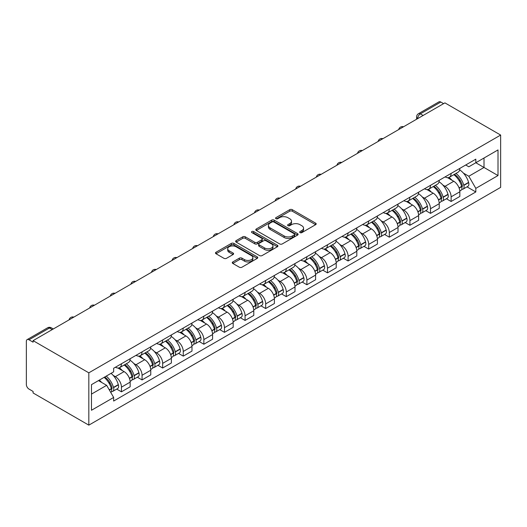 <?xml version="1.0" encoding="UTF-8"?>
<svg xmlns="http://www.w3.org/2000/svg" width="527" height="527" viewBox="0 0 527 527"><rect width="100%" height="100%" fill="white"/><g stroke="black" fill="none" stroke-linecap="round" stroke-linejoin="round"><path stroke-width="0.79" d="M300.054 232.618A1.285 0.738 0 0 0 301.872 232.618L315.647 224.667A1.831 1.061 0 0 0 316.187 223.916A1.831 1.061 0 0 0 315.647 223.165L292.314 209.693A1.831 1.061 0 0 0 289.718 209.693L275.944 217.644A1.285 0.738 0 0 0 275.568 218.171A1.285 0.738 0 0 0 275.944 218.692A1.285 0.738 0 0 0 277.755 218.692L279.541 217.664A5.869 3.386 0 0 1 287.841 217.664L289.784 218.791A5.869 3.386 0 0 1 291.503 221.182A5.869 3.386 0 0 1 289.784 223.58L287.999 224.607A1.285 0.738 0 0 0 287.623 225.134A1.285 0.738 0 0 0 287.999 225.655A1.285 0.738 0 0 0 289.817 225.655L291.596 224.627A5.869 3.386 0 0 1 299.896 224.627L301.839 225.747A5.869 3.386 0 0 1 303.559 228.145A5.869 3.386 0 0 1 301.839 230.536L300.054 231.57A1.285 0.738 0 0 0 299.679 232.091A1.285 0.738 0 0 0 300.054 232.618L300.054 231.57M232.802 261.939A1.831 1.061 0 0 0 232.269 262.69A1.831 1.061 0 0 0 232.802 263.434L239.35 267.215A1.831 1.061 0 0 0 241.946 267.215L257.242 258.382A1.831 1.061 0 0 0 257.782 257.637A1.831 1.061 0 0 0 257.242 256.886L233.909 243.415A1.831 1.061 0 0 0 231.313 243.415L216.017 252.249A1.831 1.061 0 0 0 215.477 252.993A1.831 1.061 0 0 0 216.017 253.744L223.922 258.309A1.831 1.061 0 0 0 226.518 258.309L233.066 254.528A1.831 1.061 0 0 0 233.599 253.783A1.831 1.061 0 0 0 233.066 253.032L229.14 250.766A4.908 2.833 0 0 1 227.704 248.764A4.908 2.833 0 0 1 230.734 246.149A4.908 2.833 0 0 1 236.076 246.761L251.438 255.635A4.908 2.833 0 0 1 252.874 257.637A4.908 2.833 0 0 1 249.851 260.252A4.908 2.833 0 0 1 244.502 259.64L241.946 258.158A1.831 1.061 0 0 0 239.35 258.158L232.802 261.939L232.802 263.434M88.826 372.826L33.089 340.646L444.913 102.884L500.65 135.064L88.826 372.826L88.826 425.144L500.65 187.375L500.65 135.064M279.672 243.935A1.831 1.061 0 0 0 282.261 243.935L297.564 235.108A1.831 1.061 0 0 0 298.098 234.357A1.831 1.061 0 0 0 297.564 233.606L274.224 220.134A1.831 1.061 0 0 0 271.636 220.134L256.333 228.968A1.831 1.061 0 0 0 255.799 229.713A1.831 1.061 0 0 0 256.333 230.464L279.672 243.935M252.374 232.894A1.285 0.738 0 0 1 253.678 233.072L253.678 231.551L277.4 245.246A1.831 1.061 0 0 1 277.94 245.997A1.831 1.061 0 0 1 277.4 246.741L262.103 255.575A1.831 1.061 0 0 1 259.508 255.575L236.175 242.104L236.175 240.608A1.831 1.061 0 0 0 235.635 241.353A1.831 1.061 0 0 0 236.175 242.104M236.175 240.608L242.723 236.827A1.831 1.061 0 0 1 245.312 236.827L254.778 242.288A1.831 1.061 0 0 0 257.374 242.288L261.715 239.785A1.831 1.061 0 0 0 262.248 239.034A1.831 1.061 0 0 0 261.715 238.283L251.86 232.598A1.285 0.738 0 0 1 251.484 232.071A1.285 0.738 0 0 1 252.275 231.386A1.285 0.738 0 0 1 253.678 231.551M33.089 340.646L33.089 342.175L28.992 339.81A3.735 2.154 -120 0 0 27.121 339.625A3.735 2.154 -120 0 0 26.35 341.338L26.35 384.499A3.735 2.154 -120 0 0 28.992 389.071L33.089 391.436L33.089 392.964L88.826 425.144M423.122 115.466L420.348 113.865A3.735 2.154 60 0 0 418.478 113.68L438.951 101.856A3.735 2.154 60 0 1 440.816 102.047L420.348 113.865A3.735 2.154 120 0 0 417.707 118.437L417.707 118.595M443.589 103.648L440.816 102.047M451.119 173.423A8.59 4.96 60 0 1 449.34 177.276L458.055 172.243A8.59 4.96 -120 0 0 459.834 168.39M442.845 185.036L445.045 186.308A8.59 4.96 60 0 1 451.119 196.828L459.84 191.795A8.59 4.96 -120 0 0 453.76 181.275L447.522 177.671M459.84 191.795L459.84 196.452L451.119 201.485L446.395 198.751M449.34 177.276A8.59 4.96 60 0 1 445.111 176.888M451.119 196.828L451.119 201.485M430.513 185.313A8.59 4.96 60 0 1 428.734 189.173L437.456 184.14A8.59 4.96 -120 0 0 439.235 180.28M425.79 210.648L430.513 213.376L439.235 208.343L439.235 203.692A8.59 4.96 -120 0 0 433.154 193.172L426.916 189.568M428.734 189.173A8.59 4.96 60 0 1 424.505 188.785M422.239 196.933L424.439 198.205A8.59 4.96 60 0 1 430.513 208.725L430.513 213.376M409.914 197.21A8.59 4.96 60 0 1 408.129 201.07L416.85 196.037A8.59 4.96 -120 0 0 418.629 192.177M405.184 222.546L409.914 225.273L418.629 220.24L418.629 215.589A8.59 4.96 -120 0 0 412.555 205.069L406.31 201.466M408.129 201.07A8.59 4.96 60 0 1 403.899 200.682M401.64 208.83L403.834 210.102A8.59 4.96 60 0 1 409.914 220.622L409.914 225.273M389.308 209.107A8.59 4.96 60 0 1 387.529 212.967L396.245 207.934A8.59 4.96 -120 0 0 398.023 204.074M384.578 234.443L389.308 237.17L398.023 232.137L398.023 227.486A8.59 4.96 -120 0 0 391.95 216.959L385.711 213.363M387.529 212.967A8.59 4.96 60 0 1 383.294 212.579M381.034 220.727L383.228 221.992A8.59 4.96 60 0 1 389.308 232.519L389.308 237.17M368.702 221.004A8.59 4.96 60 0 1 366.924 224.858L375.639 219.825A8.59 4.96 -120 0 0 377.418 215.971M363.973 246.34L368.702 249.067L377.418 244.034L377.418 239.383A8.59 4.96 -120 0 0 371.344 228.856L365.106 225.253M366.924 224.858A8.59 4.96 60 0 1 362.695 224.476M360.428 232.624L362.629 233.889A8.59 4.96 60 0 1 368.702 244.416L368.702 249.067M348.097 232.901A8.59 4.96 60 0 1 346.318 236.755L355.033 231.722A8.59 4.96 -120 0 0 356.812 227.868M343.367 258.23L348.097 260.964L356.812 255.931L356.812 251.28A8.59 4.96 -120 0 0 350.738 240.753L344.5 237.15M346.318 236.755A8.59 4.96 60 0 1 342.089 236.366M339.823 244.515L342.023 245.786A8.59 4.96 60 0 1 348.097 256.313L348.097 260.964M327.491 244.798A8.59 4.96 60 0 1 325.712 248.652L334.428 243.619A8.59 4.96 -120 0 0 336.213 239.765M322.768 270.127L327.491 272.861L336.213 267.828L336.213 263.171A8.59 4.96 -120 0 0 330.133 252.65L323.894 249.047M325.712 248.652A8.59 4.96 60 0 1 321.483 248.263M319.217 256.412L321.417 257.683A8.59 4.96 60 0 1 327.491 268.203L327.491 272.861M306.885 256.689A8.59 4.96 60 0 1 305.107 260.549L313.828 255.516A8.59 4.96 -120 0 0 315.607 251.656M302.162 282.024L306.885 284.751L315.607 279.718L315.607 275.068A8.59 4.96 -120 0 0 309.527 264.547L303.288 260.944M305.107 260.549A8.59 4.96 60 0 1 300.877 260.16M298.618 268.309L300.812 269.58A8.59 4.96 60 0 1 306.885 280.1L306.885 284.751M286.286 268.586A8.59 4.96 60 0 1 284.508 272.446L293.223 267.413A8.59 4.96 -120 0 0 295.001 263.553M281.556 293.921L286.286 296.648L295.001 291.615L295.001 286.965A8.59 4.96 -120 0 0 288.928 276.444L282.683 272.841M284.508 272.446A8.59 4.96 60 0 1 280.272 272.057M278.012 280.206L280.206 281.477A8.59 4.96 60 0 1 286.286 291.998L286.286 296.648M265.68 280.483A8.59 4.96 60 0 1 263.902 284.343L272.617 279.31A8.59 4.96 -120 0 0 274.396 275.45M260.951 305.818L265.68 308.545L274.396 303.512L274.396 298.862A8.59 4.96 -120 0 0 268.322 288.335L262.084 284.738M263.902 284.343A8.59 4.96 60 0 1 259.673 283.954M257.407 292.103L259.607 293.368A8.59 4.96 60 0 1 265.68 303.895L265.68 308.545M245.075 292.38A8.59 4.96 60 0 1 243.296 296.233L252.011 291.2A8.59 4.96 -120 0 0 253.79 287.347M240.345 317.715L245.075 320.442L253.79 315.409L253.79 310.759A8.59 4.96 -120 0 0 247.716 300.232L241.478 296.629M243.296 296.233A8.59 4.96 60 0 1 239.067 295.851M236.801 304L239.001 305.265A8.59 4.96 60 0 1 245.075 315.792L245.075 320.442M224.469 304.277A8.59 4.96 60 0 1 222.69 308.13L231.406 303.097A8.59 4.96 -120 0 0 233.184 299.244M219.746 329.606L224.469 332.339L233.184 327.307L233.184 322.656A8.59 4.96 -120 0 0 227.111 312.129L220.872 308.526M222.69 308.13A8.59 4.96 60 0 1 218.461 307.742M216.195 315.89L218.395 317.162A8.59 4.96 60 0 1 224.469 327.689L224.469 332.339M203.863 316.174A8.59 4.96 60 0 1 202.085 320.027L210.807 314.994A8.59 4.96 -120 0 0 212.585 311.141M199.14 341.503L203.863 344.236L212.585 339.204L212.585 334.546A8.59 4.96 -120 0 0 206.505 324.026L200.267 320.423M202.085 320.027A8.59 4.96 60 0 1 197.856 319.639M195.589 327.787L197.79 329.059A8.59 4.96 60 0 1 203.863 339.579L203.863 344.236M183.258 328.064A8.59 4.96 60 0 1 181.479 331.924L190.201 326.892A8.59 4.96 -120 0 0 191.98 323.031M178.534 353.4L183.264 356.127L191.98 351.094L191.98 346.443A8.59 4.96 -120 0 0 185.906 335.923L179.661 332.32M181.479 331.924A8.59 4.96 60 0 1 177.25 331.536M174.99 339.684L177.184 340.956A8.59 4.96 60 0 1 183.264 351.476L183.264 356.127M162.659 339.961A8.59 4.96 60 0 1 160.88 343.821L169.595 338.789A8.59 4.96 -120 0 0 171.374 334.928M157.929 365.297L162.659 368.024L171.374 362.991L171.374 358.34A8.59 4.96 -120 0 0 165.3 347.82L159.062 344.217M160.88 343.821A8.59 4.96 60 0 1 156.644 343.433M154.385 351.581L156.578 352.853A8.59 4.96 60 0 1 162.659 363.373L162.659 368.024M142.053 351.858A8.59 4.96 60 0 1 140.274 355.718L148.989 350.686A8.59 4.96 -120 0 0 150.768 346.825M137.323 377.194L142.053 379.921L150.768 374.888L150.768 370.237A8.59 4.96 -120 0 0 144.694 359.71L138.456 356.114M140.274 355.718A8.59 4.96 60 0 1 136.045 355.33M133.779 363.478L135.979 364.743A8.59 4.96 60 0 1 142.053 375.27L142.053 379.921M121.447 363.755A8.59 4.96 60 0 1 119.669 367.609L128.384 362.576A8.59 4.96 -120 0 0 130.162 358.722M116.717 389.091L121.447 391.818L130.162 386.785L130.162 382.134A8.59 4.96 -120 0 0 124.089 371.607L117.85 368.004M119.669 367.609A8.59 4.96 60 0 1 115.439 367.227M113.173 375.376L115.373 376.64A8.59 4.96 60 0 1 121.447 387.167L121.447 391.818M465.716 164.991L468.819 166.789L498.008 149.931L484.01 158.014L484.01 167.474L468.819 176.242L463.45 173.139M91.467 394.104L106.652 385.336L113.654 397.457L91.467 410.269L91.467 384.651L113.654 371.838L113.654 368.254L475.822 159.161L475.822 162.744L498.008 175.557L475.822 188.37L468.819 176.242M498.008 149.931L498.008 175.557M113.654 397.457L113.654 401.047L475.822 191.953L475.822 188.37M106.652 385.336L98.463 380.606M466.994 186.854L475.822 191.953M300.568 232.796L301.839 232.064A5.869 3.386 0 0 0 303.559 229.667L303.559 228.145M291.503 221.182L291.503 222.71A5.869 3.386 0 0 1 289.784 225.101L288.513 225.839M315.62 224.68L292.314 211.222A1.831 1.061 0 0 0 289.718 211.222L276.458 218.876M297.538 235.121L274.224 221.663A1.831 1.061 0 0 0 271.636 221.663L256.359 230.477M294.323 234.877A1.285 0.738 0 0 0 294.698 234.357A1.285 0.738 0 0 0 294.323 233.83L273.836 222.005A1.285 0.738 0 0 0 272.024 222.005L270.14 223.092A5.869 3.386 0 0 0 268.421 225.484A5.869 3.386 0 0 0 270.14 227.881L284.145 235.964A5.869 3.386 0 0 0 292.439 235.964L294.323 234.877L294.323 236.406A1.285 0.738 0 0 0 294.698 235.879L294.698 234.357M268.421 225.484L268.421 227.012A5.869 3.386 0 0 0 270.14 229.41L270.14 227.881M294.323 236.406L292.439 237.493A5.869 3.386 0 0 1 284.145 237.493L270.14 229.41M236.201 242.117L242.723 238.349L242.723 236.827M262.248 239.034L262.248 240.562A1.831 1.061 0 0 1 261.715 241.307L257.374 243.817A1.831 1.061 0 0 1 254.778 243.817L245.312 238.349A1.831 1.061 0 0 0 242.723 238.349M253.678 233.072L277.38 246.761M264.6 247.96A4.908 2.833 0 0 0 269.943 248.573A4.908 2.833 0 0 0 272.973 245.957A4.908 2.833 0 0 0 271.537 243.955L266.122 240.832A1.831 1.061 0 0 0 263.533 240.832L259.185 243.336A1.831 1.061 0 0 0 258.652 244.087A1.831 1.061 0 0 0 259.185 244.838L264.6 247.96L264.6 249.488A4.908 2.833 0 0 0 269.943 250.101A4.908 2.833 0 0 0 272.973 247.486L272.973 245.957M258.652 244.087L258.652 245.615A1.831 1.061 0 0 0 259.185 246.359L259.185 244.838M264.6 249.488L259.185 246.359M252.874 257.637L252.874 259.159A4.908 2.833 0 0 1 249.851 261.774A4.908 2.833 0 0 1 244.502 261.161L241.946 259.686A1.831 1.061 0 0 0 239.35 259.686L232.829 263.447M227.704 248.764L227.704 250.292A4.908 2.833 0 0 0 229.14 252.295L229.14 250.766M233.039 254.541L229.14 252.295M257.216 258.395L233.909 244.936A1.831 1.061 0 0 0 231.313 244.936L216.037 253.757M454.36 174.378A11.765 6.792 60 0 1 454.419 174.411A11.765 6.792 60 0 1 462.166 184.97L462.232 185.214A2.286 1.324 60 0 1 461.876 187.013A2.286 1.324 60 0 1 461.823 187.039M453.846 174.674A14.196 8.195 60 0 1 461.652 186.387L461.718 186.63A4.717 2.721 60 0 1 460.973 190.333L459.801 191.011M461.777 189.292A4.717 2.721 -120 0 0 463.088 189.114A4.717 2.721 -120 0 0 463.832 185.412L463.76 185.168A14.196 8.195 -120 0 0 455.96 173.455M459.656 169.898A14.196 8.195 60 0 1 468.582 182.382L468.655 182.625A4.717 2.721 60 0 1 467.91 186.334L463.088 189.114M449.004 177.441A14.196 8.195 60 0 1 451.968 180.241M458.872 180.26L460.684 181.308M433.761 186.275A11.765 6.792 60 0 1 433.82 186.308A11.765 6.792 60 0 1 441.56 196.867L441.633 197.111A2.286 1.324 60 0 1 441.27 198.91A2.286 1.324 60 0 1 441.218 198.936M433.24 186.571A14.196 8.195 60 0 1 441.046 198.284L441.112 198.527A4.717 2.721 60 0 1 440.368 202.23L439.195 202.908M441.178 201.189A4.717 2.721 -120 0 0 442.482 201.011A4.717 2.721 -120 0 0 443.227 197.309L443.161 197.065A14.196 8.195 -120 0 0 435.355 185.352M439.057 181.789A14.196 8.195 60 0 1 447.976 194.279L448.049 194.522A4.717 2.721 60 0 1 447.304 198.224L442.482 201.011M428.398 189.338A14.196 8.195 60 0 1 431.369 192.138M438.266 192.157L440.078 193.198M413.155 198.172A11.765 6.792 60 0 1 413.214 198.205A11.765 6.792 60 0 1 420.954 208.764L421.027 209.008A2.286 1.324 60 0 1 420.665 210.807A2.286 1.324 60 0 1 420.612 210.833M412.641 198.468A14.196 8.195 60 0 1 420.441 210.181L420.513 210.425A4.717 2.721 60 0 1 419.762 214.127L418.59 214.805M420.572 213.086A4.717 2.721 -120 0 0 421.877 212.908A4.717 2.721 -120 0 0 422.621 209.206L422.555 208.962A14.196 8.195 -120 0 0 414.749 197.25M418.451 193.686A14.196 8.195 60 0 1 427.377 206.176L427.443 206.419A4.717 2.721 60 0 1 426.699 210.121L421.877 212.908M407.799 201.235A14.196 8.195 60 0 1 410.764 204.035M417.661 204.054L419.472 205.095M392.549 210.062A11.765 6.792 60 0 1 392.608 210.102A11.765 6.792 60 0 1 400.349 220.661L400.421 220.905A2.286 1.324 60 0 1 400.059 222.697A2.286 1.324 60 0 1 400.006 222.73M392.035 210.365A14.196 8.195 60 0 1 399.835 222.078L399.907 222.322A4.717 2.721 60 0 1 399.163 226.024L397.99 226.702M399.967 224.976A4.717 2.721 -120 0 0 401.271 224.805A4.717 2.721 -120 0 0 402.015 221.096L401.949 220.853A14.196 8.195 -120 0 0 394.15 209.14M397.845 205.583A14.196 8.195 60 0 1 406.772 218.073L406.837 218.316A4.717 2.721 60 0 1 406.093 222.019L401.271 224.805M387.193 213.132A14.196 8.195 60 0 1 390.158 215.925M397.062 215.945L398.867 216.992M371.943 221.959A11.765 6.792 60 0 1 372.003 221.992A11.765 6.792 60 0 1 379.75 232.552L379.815 232.796A2.286 1.324 60 0 1 379.453 234.594A2.286 1.324 60 0 1 379.4 234.62M371.43 222.256A14.196 8.195 60 0 1 379.229 233.968L379.302 234.212A4.717 2.721 60 0 1 378.557 237.921L377.385 238.593M379.361 236.873A4.717 2.721 -120 0 0 380.672 236.695A4.717 2.721 -120 0 0 381.416 232.993L381.344 232.75A14.196 8.195 -120 0 0 373.544 221.037M377.24 217.48A14.196 8.195 60 0 1 386.166 229.97L386.232 230.213A4.717 2.721 60 0 1 385.487 233.916L380.672 236.695M366.588 225.029A14.196 8.195 60 0 1 369.552 227.822M376.456 227.842L378.267 228.889M351.338 233.856A11.765 6.792 60 0 1 351.397 233.889A11.765 6.792 60 0 1 359.144 244.449L359.21 244.693A2.286 1.324 60 0 1 358.847 246.491A2.286 1.324 60 0 1 358.801 246.517M350.824 234.153A14.196 8.195 60 0 1 358.623 245.865L358.696 246.109A4.717 2.721 60 0 1 357.952 249.811L356.779 250.49M358.755 248.77A4.717 2.721 -120 0 0 360.066 248.592A4.717 2.721 -120 0 0 360.811 244.89L360.738 244.647A14.196 8.195 -120 0 0 352.938 232.934M356.634 229.377A14.196 8.195 60 0 1 365.56 241.867L365.633 242.11A4.717 2.721 60 0 1 364.888 245.813L360.066 248.592M345.982 236.919A14.196 8.195 60 0 1 348.946 239.719M355.85 239.739L357.662 240.786M330.739 245.753A11.765 6.792 60 0 1 330.798 245.786A11.765 6.792 60 0 1 338.538 256.346L338.604 256.59A2.286 1.324 60 0 1 338.248 258.388A2.286 1.324 60 0 1 338.196 258.414M330.218 246.05A14.196 8.195 60 0 1 338.024 257.762L338.09 258.006A4.717 2.721 60 0 1 337.346 261.708L336.173 262.387M338.156 260.667A4.717 2.721 -120 0 0 339.46 260.49A4.717 2.721 -120 0 0 340.205 256.787L340.132 256.544A14.196 8.195 -120 0 0 332.333 244.831M336.035 241.274A14.196 8.195 60 0 1 344.954 253.757L345.027 254.001A4.717 2.721 60 0 1 344.283 257.71L339.46 260.49M325.376 248.816A14.196 8.195 60 0 1 328.341 251.616M335.244 251.636L337.056 252.683M310.133 257.65A11.765 6.792 60 0 1 310.192 257.683A11.765 6.792 60 0 1 317.933 268.243L318.005 268.487A2.286 1.324 60 0 1 317.643 270.285A2.286 1.324 60 0 1 317.59 270.311M309.619 257.947A14.196 8.195 60 0 1 317.419 269.659L317.485 269.903A4.717 2.721 60 0 1 316.74 273.605L315.568 274.284M317.55 272.564A4.717 2.721 -120 0 0 318.855 272.387A4.717 2.721 -120 0 0 319.599 268.684L319.533 268.441A14.196 8.195 -120 0 0 311.727 256.728M315.429 253.164A14.196 8.195 60 0 1 324.349 265.654L324.421 265.898A4.717 2.721 60 0 1 323.677 269.6L318.855 272.387M304.777 260.713A14.196 8.195 60 0 1 307.742 263.513M314.639 263.533L316.45 264.574M289.527 269.547A11.765 6.792 60 0 1 289.587 269.58A11.765 6.792 60 0 1 297.327 280.14L297.399 280.384A2.286 1.324 60 0 1 297.037 282.182A2.286 1.324 60 0 1 296.984 282.208M289.013 269.844A14.196 8.195 60 0 1 296.813 281.556L296.885 281.8A4.717 2.721 60 0 1 296.134 285.502L294.962 286.181M296.945 284.461A4.717 2.721 -120 0 0 298.249 284.284A4.717 2.721 -120 0 0 298.993 280.581L298.928 280.338A14.196 8.195 -120 0 0 291.128 268.618M294.824 265.061A14.196 8.195 60 0 1 303.75 277.551L303.815 277.795A4.717 2.721 60 0 1 303.071 281.497L298.249 284.284M284.172 272.611A14.196 8.195 60 0 1 287.136 275.41M294.04 275.43L295.845 276.471M268.922 281.438A11.765 6.792 60 0 1 268.981 281.477A11.765 6.792 60 0 1 276.721 292.037L276.794 292.281A2.286 1.324 60 0 1 276.431 294.073A2.286 1.324 60 0 1 276.379 294.099M268.408 281.741A14.196 8.195 60 0 1 276.207 293.453L276.28 293.697A4.717 2.721 60 0 1 275.535 297.399L274.363 298.078M276.339 296.352A4.717 2.721 -120 0 0 277.643 296.181A4.717 2.721 -120 0 0 278.394 292.472L278.322 292.228A14.196 8.195 -120 0 0 270.522 280.516M274.218 276.958A14.196 8.195 60 0 1 283.144 289.448L283.21 289.692A4.717 2.721 60 0 1 282.465 293.394L277.643 296.181M263.566 284.508A14.196 8.195 60 0 1 266.53 287.301M273.434 287.32L275.239 288.368M248.316 293.335A11.765 6.792 60 0 1 248.375 293.368A11.765 6.792 60 0 1 256.122 303.927L256.188 304.171A2.286 1.324 60 0 1 255.826 305.97A2.286 1.324 60 0 1 255.773 305.996M247.802 293.631A14.196 8.195 60 0 1 255.602 305.344L255.674 305.588A4.717 2.721 60 0 1 254.93 309.296L253.757 309.968M255.733 308.249A4.717 2.721 -120 0 0 257.044 308.071A4.717 2.721 -120 0 0 257.789 304.369L257.716 304.125A14.196 8.195 -120 0 0 249.917 292.413M253.612 288.855A14.196 8.195 60 0 1 262.538 301.345L262.611 301.589A4.717 2.721 60 0 1 261.86 305.291L257.044 308.071M242.96 296.398A14.196 8.195 60 0 1 245.925 299.198M252.828 299.217L254.64 300.265M227.71 305.232A11.765 6.792 60 0 1 227.769 305.265A11.765 6.792 60 0 1 235.516 315.825L235.582 316.068A2.286 1.324 60 0 1 235.226 317.867A2.286 1.324 60 0 1 235.174 317.893M227.196 305.528A14.196 8.195 60 0 1 235.002 317.241L235.068 317.485A4.717 2.721 60 0 1 234.324 321.187L233.151 321.865M235.128 320.146A4.717 2.721 -120 0 0 236.439 319.968A4.717 2.721 -120 0 0 237.183 316.266L237.11 316.022A14.196 8.195 -120 0 0 229.311 304.31M233.006 300.752A14.196 8.195 60 0 1 241.933 313.242L242.005 313.486A4.717 2.721 60 0 1 241.261 317.188L236.439 319.968M222.354 308.295A14.196 8.195 60 0 1 225.319 311.095M232.223 311.114L234.034 312.162M207.111 317.129A11.765 6.792 60 0 1 207.17 317.162A11.765 6.792 60 0 1 214.911 327.722L214.983 327.965A2.286 1.324 60 0 1 214.621 329.764A2.286 1.324 60 0 1 214.568 329.79M206.591 317.425A14.196 8.195 60 0 1 214.397 329.138L214.463 329.382A4.717 2.721 60 0 1 213.718 333.084L212.546 333.762M214.529 332.043A4.717 2.721 -120 0 0 215.833 331.865A4.717 2.721 -120 0 0 216.577 328.163L216.511 327.919A14.196 8.195 -120 0 0 208.705 316.207M212.407 312.649A14.196 8.195 60 0 1 221.327 325.133L221.399 325.376A4.717 2.721 60 0 1 220.655 329.085L215.833 331.865M201.749 320.192A14.196 8.195 60 0 1 204.72 322.992M211.617 323.011L213.428 324.059M186.505 329.026A11.765 6.792 60 0 1 186.565 329.059A11.765 6.792 60 0 1 194.305 339.619L194.377 339.862A2.286 1.324 60 0 1 194.015 341.661A2.286 1.324 60 0 1 193.962 341.687M185.991 329.322A14.196 8.195 60 0 1 193.791 341.035L193.857 341.279A4.717 2.721 60 0 1 193.113 344.981L191.94 345.659M193.923 343.94A4.717 2.721 -120 0 0 195.227 343.762A4.717 2.721 -120 0 0 195.972 340.06L195.906 339.816A14.196 8.195 -120 0 0 188.099 328.104M191.802 324.54A14.196 8.195 60 0 1 200.728 337.03L200.794 337.273A4.717 2.721 60 0 1 200.049 340.976L195.227 343.762M181.15 332.089A14.196 8.195 60 0 1 184.114 334.889M191.011 334.908L192.823 335.949M165.9 340.923A11.765 6.792 60 0 1 165.959 340.956A11.765 6.792 60 0 1 173.699 351.516L173.772 351.759A2.286 1.324 60 0 1 173.409 353.558A2.286 1.324 60 0 1 173.357 353.584M165.386 341.219A14.196 8.195 60 0 1 173.185 352.932L173.258 353.176A4.717 2.721 60 0 1 172.513 356.878L171.341 357.556M173.317 355.837A4.717 2.721 -120 0 0 174.621 355.659A4.717 2.721 -120 0 0 175.366 351.957L175.3 351.713A14.196 8.195 -120 0 0 167.5 339.994M171.196 336.437A14.196 8.195 60 0 1 180.122 348.927L180.188 349.17A4.717 2.721 60 0 1 179.443 352.873L174.621 355.659M160.544 343.986A14.196 8.195 60 0 1 163.508 346.786M170.412 346.806L172.217 347.846M145.294 352.813A11.765 6.792 60 0 1 145.353 352.853A11.765 6.792 60 0 1 153.1 363.413L153.166 363.656A2.286 1.324 60 0 1 152.804 365.448A2.286 1.324 60 0 1 152.751 365.474M144.78 353.116A14.196 8.195 60 0 1 152.58 364.829L152.652 365.073A4.717 2.721 60 0 1 151.908 368.775L150.735 369.453M152.711 367.727A4.717 2.721 -120 0 0 154.022 367.556A4.717 2.721 -120 0 0 154.767 363.847L154.694 363.604A14.196 8.195 -120 0 0 146.895 351.891M150.59 348.334A14.196 8.195 60 0 1 159.516 360.824L159.582 361.067A4.717 2.721 60 0 1 158.838 364.77L154.022 367.556M139.938 355.883A14.196 8.195 60 0 1 142.903 358.676M149.806 358.696L151.618 359.743M124.688 364.71A11.765 6.792 60 0 1 124.747 364.743A11.765 6.792 60 0 1 132.494 375.303L132.56 375.547A2.286 1.324 60 0 1 132.198 377.345A2.286 1.324 60 0 1 132.152 377.372M124.174 365.007A14.196 8.195 60 0 1 131.974 376.719L132.046 376.963A4.717 2.721 60 0 1 131.302 380.672L130.129 381.344M132.106 379.624A4.717 2.721 -120 0 0 133.417 379.447A4.717 2.721 -120 0 0 134.161 375.744L134.089 375.501A14.196 8.195 -120 0 0 126.289 363.788M129.985 360.231A14.196 8.195 60 0 1 138.911 372.721L138.983 372.964A4.717 2.721 60 0 1 138.239 376.667L133.417 379.447M119.333 367.774A14.196 8.195 60 0 1 122.297 370.573M129.201 370.593L131.012 371.64M104.721 376.996A11.765 6.792 60 0 1 111.889 387.2L111.955 387.444A2.286 1.324 60 0 1 111.599 389.242A2.286 1.324 60 0 1 111.546 389.269M104.122 377.339A14.196 8.195 60 0 1 111.375 388.616L111.441 388.86A4.717 2.721 60 0 1 110.795 392.503M111.507 391.521A4.717 2.721 -120 0 0 112.811 391.344A4.717 2.721 -120 0 0 113.555 387.641L113.483 387.398A14.196 8.195 -120 0 0 106.237 376.12M111.059 373.34A14.196 8.195 60 0 1 118.305 384.618L118.377 384.862A4.717 2.721 60 0 1 117.633 388.564L112.811 391.344M99.3 380.125A14.196 8.195 60 0 1 101.691 382.47M108.595 382.49L110.406 383.537M417.839 118.516L417.707 118.437A3.735 2.154 0 0 1 416.607 116.915L416.607 119.221M142.053 375.27L150.768 370.237M162.659 363.373L171.374 358.34M183.264 351.476L191.98 346.443M203.863 339.579L212.585 334.546M224.469 327.689L233.184 322.656M245.075 315.792L253.79 310.759M265.68 303.895L274.396 298.862M286.286 291.998L295.001 286.965M306.885 280.1L315.607 275.068M327.491 268.203L336.213 263.171M348.097 256.313L356.812 251.28M368.702 244.416L377.418 239.383M389.308 232.519L398.023 227.486M409.914 220.622L418.629 215.589M430.513 208.725L439.235 203.692M121.447 387.167L130.162 382.134M115.373 376.64L124.089 371.607M135.979 364.743L144.694 359.71M156.578 352.853L165.3 347.82M177.184 340.956L185.906 335.923M197.79 329.059L206.505 324.026M218.395 317.162L227.111 312.129M239.001 305.265L247.716 300.232M259.607 293.368L268.322 288.335M280.206 281.477L288.928 276.444M300.812 269.58L309.527 264.547M321.417 257.683L330.133 252.65M342.023 245.786L350.738 240.753M362.629 233.889L371.344 228.856M383.228 221.992L391.95 216.959M403.834 210.102L412.555 205.069M424.439 198.205L433.154 193.172M445.045 186.308L453.76 181.275M403.208 126.961A3.735 2.154 120 0 0 401.561 127.916M382.602 138.858A3.735 2.154 120 0 0 380.955 139.807M361.996 150.755A3.735 2.154 120 0 0 360.349 151.704M341.391 162.652A3.735 2.154 120 0 0 339.744 163.601M320.791 174.542A3.735 2.154 120 0 0 319.138 175.498M300.186 186.439A3.735 2.154 120 0 0 298.532 187.395M279.58 198.336A3.735 2.154 120 0 0 277.933 199.292M258.974 210.233A3.735 2.154 120 0 0 257.328 211.182M238.369 222.13A3.735 2.154 120 0 0 236.722 223.079M217.77 234.028A3.735 2.154 120 0 0 216.116 234.976M197.164 245.918A3.735 2.154 120 0 0 195.51 246.873M176.558 257.815A3.735 2.154 120 0 0 174.905 258.77M155.952 269.712A3.735 2.154 120 0 0 154.306 270.667M135.347 281.609A3.735 2.154 120 0 0 133.7 282.558M114.741 293.506A3.735 2.154 120 0 0 113.094 294.455M94.142 305.397A3.735 2.154 120 0 0 92.489 306.352M73.536 317.294A3.735 2.154 120 0 0 71.883 318.249M52.239 329.592L49.466 327.992L28.992 339.81M53.332 328.96L51.33 327.807A3.735 2.154 120 0 0 49.466 327.992A3.735 2.154 60 0 0 47.595 327.807L27.121 339.625M301.839 232.064L301.839 230.536M287.999 225.655L287.999 224.607M289.784 225.101L289.784 223.58M275.944 218.692L275.944 217.644M289.718 211.222L289.718 209.693M292.314 211.222L292.314 209.693M315.647 224.667L315.647 223.165M256.333 230.464L256.333 228.968M271.636 221.663L271.636 220.134M274.224 221.663L274.224 220.134M297.564 235.108L297.564 233.606M284.145 237.493L284.145 235.964M292.439 237.493L292.439 235.964M245.312 238.349L245.312 236.827M254.778 243.817L254.778 242.288M257.374 243.817L257.374 242.288M261.715 241.307L261.715 239.785M277.4 246.741L277.4 245.246M239.35 259.686L239.35 258.158M241.946 259.686L241.946 258.158M244.502 261.161L244.502 259.64M233.066 254.528L233.066 253.032M216.017 253.744L216.017 252.249M231.313 244.936L231.313 243.415M233.909 244.936L233.909 243.415M257.242 258.382L257.242 256.886M459.136 188.119L461.718 186.63M463.832 185.412L468.655 182.625M463.76 185.168L468.582 182.382M461.645 186.367L462.344 185.965M459.05 187.889L461.652 186.387M438.53 200.016L441.112 198.527M443.227 197.309L448.049 194.522M443.161 197.065L447.976 194.279M441.04 198.264L441.745 197.862M438.444 199.786L441.046 198.284M417.931 211.913L420.513 210.425M422.621 209.206L427.443 206.419M422.555 208.962L427.377 206.176M417.839 211.683L421.139 209.759M397.325 223.81L399.907 222.322M402.015 221.096L406.837 218.316M401.949 220.853L406.772 218.073M397.233 223.573L400.533 221.65M376.719 235.707L379.302 234.212M381.416 232.993L386.232 230.213M381.344 232.75L386.166 229.97M376.634 235.47L379.927 233.547M356.114 247.604L358.696 246.109M360.811 244.89L365.633 242.11M360.738 244.647L365.56 241.867M358.623 245.852L359.322 245.444M356.028 247.367L358.623 245.865M335.508 259.495L338.09 258.006M340.205 256.787L345.027 254.001M340.132 256.544L344.954 253.757M338.018 257.743L338.723 257.341M335.422 259.264L338.024 257.762M314.902 271.392L317.485 269.903M319.599 268.684L324.421 265.898M319.533 268.441L324.349 265.654M317.412 269.64L318.117 269.238M314.817 271.161L317.419 269.659M294.303 283.289L296.885 281.8M298.993 280.581L303.815 277.795M298.928 280.338L303.75 277.551M294.211 283.058L297.511 281.135M273.697 295.186L276.28 293.697M278.394 292.472L283.21 289.692M278.322 292.228L283.144 289.448M273.612 294.949L276.906 293.025M253.092 307.083L255.674 305.588M257.789 304.369L262.611 301.589M257.716 304.125L262.538 301.345M253.006 306.846L256.3 304.922M232.486 318.98L235.068 317.485M237.183 316.266L242.005 313.486M237.11 316.022L241.933 313.242M234.996 317.228L235.694 316.819M232.4 318.743L235.002 317.241M211.88 330.87L214.463 329.382M216.577 328.163L221.399 325.376M216.511 327.919L221.327 325.133M214.39 329.118L215.095 328.716M211.795 330.64L214.397 329.138M191.275 342.767L193.857 341.279M195.972 340.06L200.794 337.273M195.906 339.816L200.728 337.03M193.784 341.015L194.489 340.613M191.189 342.537L193.791 341.035M170.676 354.664L173.258 353.176M175.366 351.957L180.188 349.17M175.3 351.713L180.122 348.927M170.583 354.434L173.884 352.504M150.07 366.561L152.652 365.073M154.767 363.847L159.582 361.067M154.694 363.604L159.516 360.824M149.984 366.324L153.278 364.401M129.464 378.458L132.046 376.963M134.161 375.744L138.983 372.964M134.089 375.501L138.911 372.721M129.379 378.221L132.672 376.298M109.379 390.052L111.441 388.86M113.555 387.641L118.377 384.862M113.483 387.398L118.305 384.618M111.368 388.603L112.073 388.195M109.254 389.842L111.375 388.616M403.524 126.776A3.735 3.735 0 0 0 398.728 129.543M382.918 138.673A3.735 3.735 0 0 0 378.129 141.44M362.312 150.57A3.735 3.735 0 0 0 357.523 153.337M341.713 162.468A3.735 3.735 0 0 0 336.918 165.234M321.108 174.365A3.735 3.735 0 0 0 316.312 177.131M300.502 186.255A3.735 3.735 0 0 0 295.706 189.022M279.896 198.152A3.735 3.735 0 0 0 275.107 200.919M259.291 210.049A3.735 3.735 0 0 0 254.501 212.816M238.685 221.946A3.735 3.735 0 0 0 233.896 224.713M218.086 233.843A3.735 3.735 0 0 0 213.29 236.61M197.48 245.74A3.735 3.735 0 0 0 192.684 248.507M176.874 257.631A3.735 3.735 0 0 0 172.079 260.397M156.269 269.528A3.735 3.735 0 0 0 151.48 272.294M135.663 281.425A3.735 3.735 0 0 0 130.874 284.191M115.064 293.322A3.735 3.735 0 0 0 110.268 296.088M94.458 305.219A3.735 3.735 0 0 0 89.662 307.985M73.852 317.116A3.735 3.735 0 0 0 69.057 319.882M51.33 327.807A3.735 3.735 0 0 0 47.595 327.807M418.478 113.68A3.735 3.735 0 0 0 416.607 116.915"/></g></svg>
